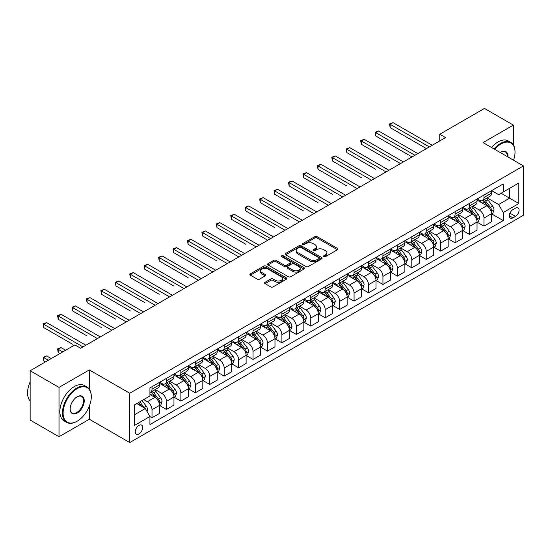 <?xml version="1.0" encoding="UTF-8"?>
<svg xmlns="http://www.w3.org/2000/svg" width="551" height="551" viewBox="0 0 551 551"><rect width="100%" height="100%" fill="white"/><g stroke="black" fill="none" stroke-linecap="round" stroke-linejoin="round"><path stroke-width="0.83" d="M323.85 256.67A1.123 0.647 0 0 0 325.441 256.67L337.481 249.72A1.605 0.923 0 0 0 337.949 249.066A1.605 0.923 0 0 0 337.481 248.411L317.08 236.634A1.605 0.923 0 0 0 314.814 236.634L302.774 243.583A1.123 0.647 0 0 0 302.444 244.045A1.123 0.647 0 0 0 302.774 244.499A1.123 0.647 0 0 0 304.359 244.499L305.915 243.604A5.131 2.962 0 0 1 313.168 243.604L314.869 244.582A5.131 2.962 0 0 1 316.37 246.676A5.131 2.962 0 0 1 314.869 248.77L313.312 249.672A1.123 0.647 0 0 0 312.982 250.126A1.123 0.647 0 0 0 313.312 250.588A1.123 0.647 0 0 0 314.897 250.588L316.46 249.686A5.131 2.962 0 0 1 323.712 249.686L325.414 250.671A5.131 2.962 0 0 1 326.915 252.764A5.131 2.962 0 0 1 325.414 254.858L323.85 255.754A1.123 0.647 0 0 0 323.527 256.215A1.123 0.647 0 0 0 323.85 256.67L323.85 255.754M138.969 433.899A5.228 3.017 120 0 0 142.385 429.298A5.228 3.017 120 0 0 141.579 425.11A5.228 3.017 120 0 0 138.969 425.372A5.228 3.017 120 0 0 135.553 429.973A5.228 3.017 120 0 0 136.359 434.16A5.228 3.017 120 0 0 138.969 433.899M265.059 282.305A1.605 0.923 0 0 0 264.59 282.959A1.605 0.923 0 0 0 265.059 283.613L270.782 286.919A1.605 0.923 0 0 0 273.055 286.919L286.424 279.199A1.605 0.923 0 0 0 286.892 278.544A1.605 0.923 0 0 0 286.424 277.89L266.023 266.112A1.605 0.923 0 0 0 263.757 266.112L250.388 273.833A1.605 0.923 0 0 0 249.913 274.488A1.605 0.923 0 0 0 250.388 275.142L257.296 279.13A1.605 0.923 0 0 0 259.562 279.13L265.286 275.824A1.605 0.923 0 0 0 265.761 275.169A1.605 0.923 0 0 0 265.286 274.515L261.863 272.538A4.284 2.473 0 0 1 260.602 270.789A4.284 2.473 0 0 1 263.254 268.502A4.284 2.473 0 0 1 267.924 269.04L281.354 276.788A4.284 2.473 0 0 1 282.608 278.544A4.284 2.473 0 0 1 279.963 280.831A4.284 2.473 0 0 1 275.286 280.294L273.055 278.999A1.605 0.923 0 0 0 270.782 278.999L265.059 282.305L265.059 283.613M89.324 369.907L59.012 387.408L30.147 370.74L30.147 420.069L59.012 436.736L89.324 419.235L129.733 442.57L129.733 393.235L89.324 369.907L89.324 389.116M513.346 144.906L513.346 125.098L483.041 142.599L523.45 165.927L129.733 393.235M513.346 125.098L484.481 108.43L439.739 134.265L439.739 140.932M30.147 370.74L74.888 344.912L80.66 348.246L445.518 137.598L439.739 134.265M306.032 266.567A1.605 0.923 0 0 0 308.298 266.567L321.674 258.846A1.605 0.923 0 0 0 322.142 258.192A1.605 0.923 0 0 0 321.674 257.537L301.273 245.76A1.605 0.923 0 0 0 299.007 245.76L285.632 253.481A1.605 0.923 0 0 0 285.163 254.135A1.605 0.923 0 0 0 285.632 254.789L306.032 266.567M282.167 256.911A1.123 0.647 0 0 1 283.31 257.069L283.31 255.74L304.049 267.71A1.605 0.923 0 0 1 304.517 268.365A1.605 0.923 0 0 1 304.049 269.019L290.673 276.74A1.605 0.923 0 0 1 288.407 276.74L268.006 264.962L268.006 263.654A1.605 0.923 0 0 0 267.538 264.308A1.605 0.923 0 0 0 268.006 264.962M268.006 263.654L273.73 260.354A1.605 0.923 0 0 1 275.996 260.354L284.275 265.127A1.605 0.923 0 0 0 286.541 265.127L290.336 262.937A1.605 0.923 0 0 0 290.804 262.283A1.605 0.923 0 0 0 290.336 261.629L281.719 256.656A1.123 0.647 0 0 1 281.396 256.194A1.123 0.647 0 0 1 282.084 255.595A1.123 0.647 0 0 1 283.31 255.74M515.481 208.126L512.947 209.587A5.062 2.92 120 0 0 509.634 214.05A5.062 2.92 120 0 0 510.412 218.106A5.062 2.92 120 0 0 512.947 217.859L515.481 216.391A5.062 2.92 120 0 0 518.787 211.928A5.062 2.92 120 0 0 518.016 207.872A5.062 2.92 120 0 0 515.481 208.126M129.733 442.57L523.45 215.255L523.45 165.927M491.644 190.625L498.627 194.655L503.242 191.989L503.242 183.924L149.934 387.904L149.934 395.969L134.348 404.971L134.348 425.503L149.934 416.501L149.934 424.566L503.242 220.586L503.242 212.521L498.627 204.524L487.146 197.899M503.242 191.989L518.828 182.994L518.828 203.526L503.242 212.521M59.012 387.408L59.012 436.736M501.052 193.256L509.592 198.188L509.592 188.325L518.828 182.994M498.627 204.524L509.592 198.188L518.828 203.526M134.348 414.834L145.319 408.505L136.772 403.573M149.934 416.57L152.014 417.768L152.014 409.703A6.529 3.774 -120 0 0 147.399 401.707L143.701 399.571M152.014 417.768L159.521 413.436L159.521 405.371A6.529 3.774 -120 0 0 154.9 397.374L149.934 394.502M159.694 405.536L166.45 409.434L166.45 401.369A6.529 3.774 -120 0 0 161.829 393.373L155.196 389.543M166.45 409.434L173.951 405.102L173.951 397.037A6.529 3.774 -120 0 0 169.336 389.04L159.521 383.372M174.123 397.202L180.88 401.107L180.88 393.035A6.529 3.774 -120 0 0 176.265 385.039L169.632 381.209M180.88 401.107L188.387 396.775L188.387 388.703A6.529 3.774 -120 0 0 183.765 380.707L173.951 375.038M188.559 388.875L195.316 392.773L195.316 384.708A6.529 3.774 -120 0 0 190.694 376.705L184.062 372.875M195.316 392.773L202.816 388.441L202.816 380.376A6.529 3.774 -120 0 0 198.202 372.373L188.387 366.711M202.988 380.541L209.745 384.44L209.745 376.374A6.529 3.774 -120 0 0 205.13 368.371L198.498 364.548M209.745 384.44L217.252 380.107L217.252 372.042A6.529 3.774 -120 0 0 212.631 364.039L202.816 358.377M217.425 372.207L224.181 376.106L224.181 368.04A6.529 3.774 -120 0 0 219.56 360.044L212.927 356.215M224.181 376.106L231.682 371.773L231.682 363.708A6.529 3.774 -120 0 0 227.067 355.712L217.252 350.043M231.854 363.874L238.611 367.772L238.611 359.707A6.529 3.774 -120 0 0 233.989 351.71L227.363 347.881M238.611 367.772L246.118 363.44L246.118 355.374A6.529 3.774 -120 0 0 241.496 347.378L231.682 341.71M246.29 355.54L253.04 359.445L253.04 351.373A6.529 3.774 -120 0 0 248.425 343.376L241.793 339.547M253.04 359.445L260.547 355.106L260.547 347.04A6.529 3.774 -120 0 0 255.933 339.044L246.118 333.376M260.719 347.213L267.476 351.111L267.476 343.046A6.529 3.774 -120 0 0 262.855 335.042L256.229 331.213M267.476 351.111L274.983 346.779L274.983 338.713A6.529 3.774 -120 0 0 270.362 330.71L260.547 325.042M275.156 338.879L281.905 342.777L281.905 334.712A6.529 3.774 -120 0 0 277.291 326.709L270.658 322.886M281.905 342.777L289.413 338.445L289.413 330.38A6.529 3.774 -120 0 0 284.791 322.376L274.983 316.715M289.585 330.545L296.342 334.443L296.342 326.378A6.529 3.774 -120 0 0 291.72 318.382L285.094 314.552M296.342 334.443L303.842 330.111L303.842 322.046A6.529 3.774 -120 0 0 299.227 314.049L289.413 308.381M304.021 322.211L310.771 326.109L310.771 318.044A6.529 3.774 -120 0 0 306.156 310.048L299.524 306.218M310.771 326.109L318.278 321.777L318.278 313.712A6.529 3.774 -120 0 0 313.657 305.715L303.842 300.047M318.45 313.877L325.207 317.782L325.207 309.71A6.529 3.774 -120 0 0 320.586 301.714L313.953 297.884M325.207 317.782L332.708 313.443L332.708 305.378A6.529 3.774 -120 0 0 328.093 297.382L318.278 291.713M332.887 305.55L339.636 309.448L339.636 301.383A6.529 3.774 -120 0 0 335.022 293.38L328.389 289.55M339.636 309.448L347.144 305.116L347.144 297.051A6.529 3.774 -120 0 0 342.522 289.048L332.708 283.379M347.316 297.216L354.073 301.115L354.073 293.049A6.529 3.774 -120 0 0 349.451 285.046L342.818 281.224M354.073 301.115L361.573 296.782L361.573 288.717A6.529 3.774 -120 0 0 356.958 280.714L347.144 275.052M361.745 288.882L368.502 292.781L368.502 284.715A6.529 3.774 -120 0 0 363.887 276.719L357.255 272.89M368.502 292.781L376.009 288.449L376.009 280.383A6.529 3.774 -120 0 0 371.388 272.387L361.573 266.718M376.181 280.549L382.938 284.447L382.938 276.382A6.529 3.774 -120 0 0 378.317 268.385L371.684 264.556M382.938 284.447L390.439 280.115L390.439 272.049A6.529 3.774 -120 0 0 385.824 264.053L376.009 258.385M390.611 272.215L397.367 276.12L397.367 268.048A6.529 3.774 -120 0 0 392.753 260.051L386.12 256.222M397.367 276.12L404.875 271.781L404.875 263.715A6.529 3.774 -120 0 0 400.253 255.719L390.439 250.051M405.047 263.888L411.804 267.786L411.804 259.721A6.529 3.774 -120 0 0 407.182 251.717L400.549 247.888M411.804 267.786L419.304 263.454L419.304 255.388A6.529 3.774 -120 0 0 414.689 247.385L404.875 241.717M419.476 255.554L426.233 259.452L426.233 251.387A6.529 3.774 -120 0 0 421.611 243.384L414.986 239.561M426.233 259.452L433.74 255.12L433.74 247.055A6.529 3.774 -120 0 0 429.119 239.051L419.304 233.39M433.912 247.22L440.662 251.118L440.662 243.053A6.529 3.774 -120 0 0 436.048 235.057L429.415 231.227M440.662 251.118L448.17 246.786L448.17 238.721A6.529 3.774 -120 0 0 443.555 230.724L433.74 225.056M448.342 238.886L455.098 242.784L455.098 234.719A6.529 3.774 -120 0 0 450.477 226.723L443.851 222.893M455.098 242.784L462.606 238.452L462.606 230.387A6.529 3.774 -120 0 0 457.984 222.39L448.17 216.722M462.778 230.552L469.528 234.457L469.528 226.385A6.529 3.774 -120 0 0 464.913 218.389L458.28 214.559M469.528 234.457L477.035 230.118L477.035 222.053A6.529 3.774 -120 0 0 472.414 214.057L462.606 208.388M477.207 222.225L483.964 226.124L483.964 218.058A6.529 3.774 -120 0 0 479.342 210.055L472.71 206.226M483.964 226.124L491.464 221.791L491.464 213.726A6.529 3.774 -120 0 0 486.85 205.723L477.035 200.054M477.207 198.959L479.342 200.192A6.529 3.774 -120 0 0 482.607 200.516A6.529 3.774 -120 0 0 483.964 197.527L483.964 195.061M462.778 207.293L464.913 208.526A6.529 3.774 -120 0 0 468.178 208.85A6.529 3.774 -120 0 0 469.528 205.854L469.528 203.388M448.342 215.62L450.477 216.853A6.529 3.774 -120 0 0 453.748 217.177A6.529 3.774 -120 0 0 455.098 214.187L455.098 211.722M433.912 223.954L436.048 225.187A6.529 3.774 -120 0 0 439.312 225.511A6.529 3.774 -120 0 0 440.662 222.521L440.662 220.056M419.476 232.288L421.611 233.521A6.529 3.774 -120 0 0 424.883 233.844A6.529 3.774 -120 0 0 426.233 230.855L426.233 228.389M405.047 240.622L407.182 241.855A6.529 3.774 -120 0 0 410.447 242.178A6.529 3.774 -120 0 0 411.804 239.189L411.804 236.723M390.611 248.956L392.753 250.188A6.529 3.774 -120 0 0 396.017 250.512A6.529 3.774 -120 0 0 397.367 247.516L397.367 245.05M376.181 257.283L378.317 258.515A6.529 3.774 -120 0 0 381.581 258.839A6.529 3.774 -120 0 0 382.938 255.85L382.938 253.384M361.745 265.616L363.887 266.849A6.529 3.774 -120 0 0 367.152 267.173A6.529 3.774 -120 0 0 368.502 264.184L368.502 261.718M347.316 273.95L349.451 275.183A6.529 3.774 -120 0 0 352.716 275.507A6.529 3.774 -120 0 0 354.073 272.518L354.073 270.052M332.887 282.284L335.022 283.517A6.529 3.774 -120 0 0 338.286 283.841A6.529 3.774 -120 0 0 339.636 280.852L339.636 278.386M318.45 290.618L320.586 291.851A6.529 3.774 -120 0 0 323.85 292.175A6.529 3.774 -120 0 0 325.207 289.179L325.207 286.713M304.021 298.945L306.156 300.178A6.529 3.774 -120 0 0 309.421 300.502A6.529 3.774 -120 0 0 310.771 297.512L310.771 295.047M289.585 307.279L291.72 308.512A6.529 3.774 -120 0 0 294.985 308.835A6.529 3.774 -120 0 0 296.342 305.846L296.342 303.381M275.156 315.613L277.291 316.846A6.529 3.774 -120 0 0 280.555 317.169A6.529 3.774 -120 0 0 281.905 314.18L281.905 311.714M260.719 323.947L262.855 325.18A6.529 3.774 -120 0 0 266.126 325.503A6.529 3.774 -120 0 0 267.476 322.514L267.476 320.048M246.29 332.281L248.425 333.513A6.529 3.774 -120 0 0 251.69 333.837A6.529 3.774 -120 0 0 253.04 330.841L253.04 328.375M231.854 340.608L233.989 341.84A6.529 3.774 -120 0 0 237.261 342.164A6.529 3.774 -120 0 0 238.611 339.175L238.611 336.709M217.425 348.941L219.56 350.174A6.529 3.774 -120 0 0 222.824 350.498A6.529 3.774 -120 0 0 224.181 347.509L224.181 345.043M202.988 357.275L205.13 358.508A6.529 3.774 -120 0 0 208.395 358.832A6.529 3.774 -120 0 0 209.745 355.843L209.745 353.377M188.559 365.609L190.694 366.842A6.529 3.774 -120 0 0 193.959 367.166A6.529 3.774 -120 0 0 195.316 364.177L195.316 361.711M174.123 373.943L176.265 375.176A6.529 3.774 -120 0 0 179.53 375.5A6.529 3.774 -120 0 0 180.88 372.51L180.88 370.038M159.694 382.27L161.829 383.503A6.529 3.774 -120 0 0 165.093 383.827A6.529 3.774 -120 0 0 166.45 380.837L166.45 378.372M491.644 213.891L503.242 220.586M482.607 200.516L490.115 196.184A6.529 3.774 -120 0 0 491.464 193.194L491.464 190.722M468.178 208.85L475.685 204.511A6.529 3.774 -120 0 0 477.035 201.521L477.035 199.056M453.748 217.177L461.249 212.844A6.529 3.774 -120 0 0 462.606 209.855L462.606 207.39M439.312 225.511L446.82 221.178A6.529 3.774 -120 0 0 448.17 218.189L448.17 215.723M424.883 233.844L432.383 229.512A6.529 3.774 -120 0 0 433.74 226.523L433.74 224.057M410.447 242.178L417.954 237.846A6.529 3.774 -120 0 0 419.304 234.857L419.304 232.384M396.017 250.512L403.518 246.173A6.529 3.774 -120 0 0 404.875 243.184L404.875 240.718M381.581 258.839L389.089 254.507A6.529 3.774 -120 0 0 390.439 251.518L390.439 249.052M367.152 267.173L374.652 262.841A6.529 3.774 -120 0 0 376.009 259.852L376.009 257.386M352.716 275.507L360.223 271.175A6.529 3.774 -120 0 0 361.573 268.185L361.573 265.72M338.286 283.841L345.787 279.509A6.529 3.774 -120 0 0 347.144 276.519L347.144 274.047M323.85 292.175L331.358 287.836A6.529 3.774 -120 0 0 332.708 284.846L332.708 282.381M309.421 300.502L316.928 296.169A6.529 3.774 -120 0 0 318.278 293.18L318.278 290.714M294.985 308.835L302.492 304.503A6.529 3.774 -120 0 0 303.842 301.514L303.842 299.048M280.555 317.169L288.063 312.837A6.529 3.774 -120 0 0 289.413 309.848L289.413 307.382M266.126 325.503L273.627 321.171A6.529 3.774 -120 0 0 274.983 318.182L274.983 315.709M251.69 333.837L259.197 329.505A6.529 3.774 -120 0 0 260.547 326.509L260.547 324.043M237.261 342.164L244.761 337.832A6.529 3.774 -120 0 0 246.118 334.843L246.118 332.377M222.824 350.498L230.332 346.166A6.529 3.774 -120 0 0 231.682 343.177L231.682 340.711M208.395 358.832L215.896 354.5A6.529 3.774 -120 0 0 217.252 351.51L217.252 349.045M193.959 367.166L201.466 362.833A6.529 3.774 -120 0 0 202.816 359.844L202.816 357.372M179.53 375.5L187.03 371.167A6.529 3.774 -120 0 0 188.387 368.171L188.387 365.706M165.093 383.827L172.601 379.494A6.529 3.774 -120 0 0 173.951 376.505L173.951 374.039M149.934 392.429A6.529 3.774 -120 0 0 150.664 392.16L158.165 387.828A6.529 3.774 -120 0 0 159.521 384.839L159.521 382.373M150.664 392.16A6.529 3.774 -120 0 0 152.014 389.171L152.014 386.706M145.319 408.505L149.934 416.501M89.324 419.235L89.324 406.183M324.298 256.828L325.414 256.187A5.131 2.962 0 0 0 326.915 254.094L326.915 252.764M316.37 246.676L316.37 248.012A5.131 2.962 0 0 1 314.869 250.106L313.76 250.746M337.46 249.734L317.08 237.963A1.605 0.923 0 0 0 314.814 237.963L303.222 244.658M321.646 258.86L301.273 247.096A1.605 0.923 0 0 0 299.007 247.096L285.652 254.803M318.836 258.653A1.123 0.647 0 0 0 319.167 258.192A1.123 0.647 0 0 0 318.836 257.737L300.929 247.399A1.123 0.647 0 0 0 299.345 247.399L297.698 248.343A5.131 2.962 0 0 0 296.197 250.436A5.131 2.962 0 0 0 297.698 252.53L309.944 259.597A5.131 2.962 0 0 0 317.197 259.597L318.836 258.653L318.836 259.982A1.123 0.647 0 0 0 319.167 259.528L319.167 258.192M296.197 250.436L296.197 251.773A5.131 2.962 0 0 0 297.698 253.866L297.698 252.53M318.836 259.982L317.197 260.933A5.131 2.962 0 0 1 309.944 260.933L297.698 253.866M268.027 264.976L273.73 261.684L273.73 260.354M290.804 262.283L290.804 263.612A1.605 0.923 0 0 1 290.336 264.266L286.541 266.464A1.605 0.923 0 0 1 284.275 266.464L275.996 261.684A1.605 0.923 0 0 0 273.73 261.684M283.31 257.069L304.028 269.033M292.856 270.086A4.284 2.473 0 0 0 297.526 270.624A4.284 2.473 0 0 0 300.178 268.337A4.284 2.473 0 0 0 298.917 266.581L294.186 263.853A1.605 0.923 0 0 0 291.92 263.853L288.125 266.043A1.605 0.923 0 0 0 287.656 266.698A1.605 0.923 0 0 0 288.125 267.352L292.856 270.086L292.856 271.416A4.284 2.473 0 0 0 297.526 271.953A4.284 2.473 0 0 0 300.178 269.666L300.178 268.337M287.656 266.698L287.656 268.034A1.605 0.923 0 0 0 288.125 268.688L288.125 267.352M292.856 271.416L288.125 268.688M282.608 278.544L282.608 279.874A4.284 2.473 0 0 1 279.963 282.16A4.284 2.473 0 0 1 275.286 281.623L273.055 280.335A1.605 0.923 0 0 0 270.782 280.335L265.086 283.627M260.602 270.789L260.602 272.118A4.284 2.473 0 0 0 261.863 273.875L261.863 272.538M265.265 275.837L261.863 273.875M286.403 279.205L266.023 267.442A1.605 0.923 0 0 0 263.757 267.442L250.409 275.149L250.388 273.833M491.464 213.988L492.856 213.189L494.006 209.855A4.325 2.5 -120 0 0 492.628 206.17L487.91 199.875A12.494 7.211 -120 0 0 486.547 198.243M481.856 202.837A12.494 7.211 -120 0 0 479.294 200.165M491.072 211.336L491.671 210.041A4.325 2.5 -120 0 0 490.431 207.438L485.713 201.143A12.494 7.211 -120 0 0 484.35 199.51M483.193 200.178A10.366 5.985 60 0 1 484.894 202.114L488.882 207.445M390.149 160.961L361.284 144.293L361.284 140.96L364.177 139.3L403.373 161.925M482.965 200.309A12.494 7.211 60 0 1 484.329 201.941L487.463 206.129M429.353 146.931L390.149 124.299L393.035 122.632L432.239 145.264M426.46 148.598L390.149 127.632L390.149 124.299L389.516 123.934L393.035 122.632M390.149 127.632L389.516 123.934M477.035 222.322L478.42 221.523L479.577 218.189A4.325 2.5 -120 0 0 478.192 214.504L473.474 208.209A12.494 7.211 -120 0 0 472.111 206.577M467.42 211.171A12.494 7.211 -120 0 0 464.865 208.498M476.643 219.67L477.242 218.375A4.325 2.5 -120 0 0 476.002 215.772L471.284 209.476A12.494 7.211 -120 0 0 469.92 207.844M468.756 208.512A10.366 5.985 60 0 1 470.458 210.448L474.452 215.778M375.72 169.295L346.855 152.627L346.855 149.293L349.74 147.627L388.937 170.259M468.536 208.643A12.494 7.211 60 0 1 469.9 210.275L473.033 214.463M462.606 230.655L463.99 229.857L465.14 226.523A4.325 2.5 -120 0 0 463.763 222.838L459.045 216.536A12.494 7.211 -120 0 0 457.681 214.904M452.991 219.505A12.494 7.211 -120 0 0 450.429 216.825M462.206 228.004L462.806 226.709A4.325 2.5 -120 0 0 461.566 224.105L456.848 217.803A12.494 7.211 -120 0 0 455.484 216.171M454.327 216.846A10.366 5.985 60 0 1 456.028 218.781L460.016 224.105M361.284 177.629L332.418 160.961L332.418 157.627L335.311 155.961L374.508 178.593M454.1 216.97A12.494 7.211 60 0 1 455.463 218.602L458.604 222.79M448.17 238.989L449.554 238.19L450.711 234.857A4.325 2.5 -120 0 0 449.327 231.172L444.609 224.87A12.494 7.211 -120 0 0 443.245 223.238M438.555 227.839A12.494 7.211 -120 0 0 435.999 225.159M447.777 236.338L448.376 235.036A4.325 2.5 -120 0 0 447.137 232.432L442.419 226.137A12.494 7.211 -120 0 0 441.055 224.505M439.891 225.18A10.366 5.985 60 0 1 441.592 227.115L445.587 232.439M346.855 185.956L317.989 169.295L317.989 165.961L320.875 164.294L360.072 186.927M439.67 225.304A12.494 7.211 60 0 1 441.034 226.936L444.168 231.124M414.917 155.265L375.72 132.633L378.606 130.966L417.803 153.598M412.031 156.925L375.72 135.966L375.72 132.633L375.086 132.261L378.606 130.966M375.72 135.966L375.086 132.261M400.487 163.592L360.65 140.595L364.177 139.3M361.284 144.293L360.65 140.595M386.051 171.926L346.221 148.928L349.74 147.627M346.855 152.627L346.221 148.928M433.74 247.316L435.125 246.517L436.275 243.184A4.325 2.5 -120 0 0 434.897 239.499L430.179 233.204A12.494 7.211 -120 0 0 428.816 231.572M424.125 236.172A12.494 7.211 -120 0 0 421.57 233.493M433.341 244.672L433.94 243.37A4.325 2.5 -120 0 0 432.7 240.766L427.982 234.471A12.494 7.211 -120 0 0 426.626 232.839M425.462 233.507A10.366 5.985 60 0 1 427.163 235.442L431.157 240.773M332.418 194.289L303.56 177.629L303.56 174.295L306.446 172.628L345.642 195.261M425.234 233.638A12.494 7.211 60 0 1 426.598 235.27L429.739 239.458M371.622 180.26L331.785 157.262L335.311 155.961M332.418 160.961L331.785 157.262M513.553 160.21A19.919 11.502 120 0 0 515.02 152.131A19.919 11.502 120 0 0 500.935 143.997A19.919 11.502 120 0 0 494.667 149.314M494.068 148.963A20.408 11.785 -60 0 1 500.59 143.398A20.408 11.785 -60 0 1 510.791 142.385A20.408 11.785 -60 0 1 515.02 151.732A20.408 11.785 -60 0 1 515.02 151.931M500.274 152.544A9.959 5.751 -60 0 1 500.935 152.131L500.935 152.131A9.959 5.751 -60 0 1 507.946 156.98M491.526 147.496A20.408 11.785 -60 0 1 498.049 141.931A20.408 11.785 -60 0 1 508.256 140.918L510.791 142.385M507.278 156.587A9.47 5.469 120 0 0 505.322 151.862A9.47 5.469 120 0 0 500.763 152.234M76.851 421.37L77.195 421.171A19.919 11.502 120 0 0 91.287 396.768A19.919 11.502 120 0 0 77.195 388.641A19.919 11.502 120 0 0 63.11 413.036A19.919 11.502 120 0 0 77.195 421.171L76.851 421.37A20.408 11.785 -60 0 1 66.643 422.383A20.408 11.785 -60 0 1 63.517 406.025A20.408 11.785 -60 0 1 76.851 388.042A20.408 11.785 -60 0 1 87.058 387.029A20.408 11.785 -60 0 1 91.287 396.369A20.408 11.785 -60 0 1 91.28 396.575M77.195 413.036A9.959 5.751 -60 0 1 70.156 408.973A9.959 5.751 -60 0 1 77.195 396.768L77.195 396.768A9.959 5.751 -60 0 1 84.241 400.839A9.959 5.751 -60 0 1 77.195 413.036M70.156 408.766A9.47 5.469 120 0 0 72.119 412.906A9.47 5.469 120 0 0 76.851 412.437A9.47 5.469 120 0 0 83.036 404.09A9.47 5.469 120 0 0 81.589 396.5A9.47 5.469 120 0 0 77.023 396.878M66.643 422.383L64.109 420.916A20.408 11.785 -60 0 1 60.975 404.558A20.408 11.785 -60 0 1 74.309 386.575A20.408 11.785 -60 0 1 84.517 385.562L87.058 387.029M30.147 400.942A20.408 11.785 -60 0 1 30.147 381.864M419.304 255.65L420.688 254.851L421.846 251.518A4.325 2.5 -120 0 0 420.461 247.833L415.743 241.538A12.494 7.211 -120 0 0 414.386 239.905M409.689 244.499A12.494 7.211 -120 0 0 407.134 241.827M418.912 252.999L419.511 251.704A4.325 2.5 -120 0 0 418.271 249.1L413.553 242.805A12.494 7.211 -120 0 0 412.189 241.173M411.025 241.841A10.366 5.985 60 0 1 412.727 243.776L416.721 249.107M317.989 202.623L289.123 185.956L289.123 182.629L292.009 180.962L331.206 203.588M410.805 241.972A12.494 7.211 60 0 1 412.169 243.604L415.302 247.792M357.186 188.594L317.355 165.596L320.875 164.294M317.989 169.295L317.355 165.596M404.875 263.984L406.259 263.185L407.409 259.852A4.325 2.5 -120 0 0 406.032 256.167L401.314 249.872A12.494 7.211 -120 0 0 399.95 248.239M395.26 252.833A12.494 7.211 -120 0 0 392.705 250.161M404.475 261.332L405.075 260.038A4.325 2.5 -120 0 0 403.835 257.434L399.117 251.139A12.494 7.211 -120 0 0 397.76 249.507M396.596 250.175A10.366 5.985 60 0 1 398.297 252.11L402.292 257.441M303.56 210.957L274.694 194.289L274.694 190.956L277.58 189.289L316.777 211.921M396.369 250.306A12.494 7.211 60 0 1 397.732 251.938L400.873 256.125M342.756 196.927L302.919 173.923L306.446 172.628M303.56 177.629L302.919 173.923M390.439 272.318L391.823 271.519L392.98 268.185A4.325 2.5 -120 0 0 391.596 264.501L386.885 258.199A12.494 7.211 -120 0 0 385.521 256.566M380.824 261.167A12.494 7.211 -120 0 0 378.268 258.488M390.046 269.666L390.645 268.371A4.325 2.5 -120 0 0 389.405 265.768L384.688 259.466A12.494 7.211 -120 0 0 383.324 257.834M382.16 258.509A10.366 5.985 60 0 1 383.861 260.444L387.856 265.775M289.123 219.291L260.258 202.623L260.258 199.29L263.144 197.623L302.347 220.255M381.939 258.633A12.494 7.211 60 0 1 383.303 260.265L386.437 264.452M328.32 205.254L288.49 182.257L292.009 180.962M289.123 185.956L288.49 182.257M376.009 280.652L377.394 279.853L378.551 276.519A4.325 2.5 -120 0 0 377.166 272.835L372.448 266.532A12.494 7.211 -120 0 0 371.085 264.9M366.394 269.501A12.494 7.211 -120 0 0 363.839 266.822M375.617 278L376.209 276.698A4.325 2.5 -120 0 0 374.976 274.102L370.258 267.8A12.494 7.211 -120 0 0 368.894 266.167M367.731 266.842A10.366 5.985 60 0 1 369.432 268.778L373.426 274.102M274.694 227.625L245.829 210.957L245.829 207.624L248.715 205.957L287.911 228.589M367.51 266.966A12.494 7.211 60 0 1 368.867 268.599L372.008 272.786M313.891 213.588L274.054 190.591L277.58 189.289M274.694 194.289L274.054 190.591M361.573 288.979L362.957 288.18L364.115 284.846A4.325 2.5 -120 0 0 362.737 281.162L358.019 274.866A12.494 7.211 -120 0 0 356.655 273.234M351.958 277.835A12.494 7.211 -120 0 0 349.403 275.156M361.18 286.334L361.78 285.032A4.325 2.5 -120 0 0 360.54 282.429L355.822 276.134A12.494 7.211 -120 0 0 354.458 274.501M353.294 275.169A10.366 5.985 60 0 1 355.002 277.105L358.99 282.436M260.258 235.952L267.703 240.257M353.074 275.3A12.494 7.211 60 0 1 354.438 276.933L357.571 281.12M299.455 221.922L259.624 198.925L263.144 197.623M260.258 202.623L259.624 198.925M347.144 297.313L348.528 296.514L349.685 293.18A4.325 2.5 -120 0 0 348.301 289.495L343.583 283.2A12.494 7.211 -120 0 0 342.219 281.568M337.529 286.162A12.494 7.211 -120 0 0 334.974 283.49M346.751 294.661L347.344 293.366A4.325 2.5 -120 0 0 346.111 290.763L341.393 284.468A12.494 7.211 -120 0 0 340.029 282.835M338.865 283.503A10.366 5.985 60 0 1 340.566 285.439L344.561 290.77M245.829 244.286L216.963 227.618L216.963 224.291L219.849 222.625L259.046 245.25M338.645 283.634A12.494 7.211 60 0 1 340.001 285.266L343.142 289.454M285.025 230.256L245.195 207.259L248.715 205.957M245.829 210.957L245.195 207.259M332.708 305.647L334.099 304.848L335.249 301.514A4.325 2.5 -120 0 0 333.872 297.829L329.154 291.534A12.494 7.211 -120 0 0 327.79 289.902M323.1 294.496A12.494 7.211 -120 0 0 320.537 291.823M332.315 302.995L332.914 301.7A4.325 2.5 -120 0 0 331.674 299.097L326.957 292.801A12.494 7.211 -120 0 0 325.593 291.169M324.436 291.837A10.366 5.985 60 0 1 326.137 293.773L330.125 299.103M231.392 252.62L238.838 256.918M324.208 291.968A12.494 7.211 60 0 1 325.572 293.6L328.706 297.788M270.596 238.59L231.392 215.958L234.278 214.291L273.482 236.923M267.703 240.25L231.392 219.291L231.392 215.958L230.759 215.586L234.278 214.291M231.392 219.291L230.759 215.586M318.278 313.98L319.663 313.182L320.82 309.848A4.325 2.5 -120 0 0 319.435 306.163L314.717 299.861A12.494 7.211 -120 0 0 313.354 298.229M308.663 302.83A12.494 7.211 -120 0 0 306.108 300.15M317.886 311.329L318.485 310.034A4.325 2.5 -120 0 0 317.245 307.43L312.527 301.128A12.494 7.211 -120 0 0 311.163 299.496M309.999 300.171A10.366 5.985 60 0 1 311.701 302.106L315.695 307.437M216.963 260.954L188.098 244.286L188.098 240.952L190.983 239.286L230.18 261.918M309.779 300.302A12.494 7.211 60 0 1 311.143 301.934L314.277 306.115M256.16 246.917L216.329 223.92L219.849 222.625M216.963 227.618L216.329 223.92M303.842 322.314L305.233 321.515L306.384 318.182A4.325 2.5 -120 0 0 305.006 314.497L300.288 308.195A12.494 7.211 -120 0 0 298.924 306.563M294.234 311.163A12.494 7.211 -120 0 0 291.672 308.484M303.449 319.663L304.049 318.361A4.325 2.5 -120 0 0 302.809 315.764L298.091 309.462A12.494 7.211 -120 0 0 296.727 307.83M295.57 308.505A10.366 5.985 60 0 1 297.271 310.44L301.259 315.764M202.527 269.287L173.661 252.62L173.661 249.286L176.554 247.619L215.751 270.252M295.343 308.629A12.494 7.211 60 0 1 296.707 310.261L299.84 314.449M241.731 255.251L202.527 232.618L205.413 230.952L244.616 253.584M238.845 256.918L202.527 235.952L202.527 232.618L201.893 232.253L205.413 230.952M202.527 235.952L201.893 232.253M289.413 330.648L290.797 329.842L291.954 326.509A4.325 2.5 -120 0 0 290.57 322.824L285.852 316.529A12.494 7.211 -120 0 0 284.488 314.897M279.798 319.497A12.494 7.211 -120 0 0 277.243 316.818M289.02 327.997L289.619 326.695A4.325 2.5 -120 0 0 288.38 324.091L283.662 317.796A12.494 7.211 -120 0 0 282.298 316.164M281.134 316.832A10.366 5.985 60 0 1 282.835 318.767L286.83 324.098M188.098 277.614L159.232 260.954L159.232 257.62L162.118 255.953L201.315 278.586M280.914 316.963A12.494 7.211 60 0 1 282.277 318.595L285.411 322.783M227.294 263.585L187.464 240.587L190.983 239.286M188.098 244.286L187.464 240.587M274.983 338.975L276.368 338.176L277.518 334.843A4.325 2.5 -120 0 0 276.141 331.158L271.423 324.863A12.494 7.211 -120 0 0 270.059 323.23M265.368 327.824A12.494 7.211 -120 0 0 262.806 325.152M274.584 336.33L275.183 335.029A4.325 2.5 -120 0 0 273.943 332.425L269.225 326.13A12.494 7.211 -120 0 0 267.862 324.498M266.705 325.166A10.366 5.985 60 0 1 268.406 327.101L272.394 332.432M173.661 285.948L144.803 269.281L144.803 265.954L147.689 264.287L186.885 286.913M266.477 325.297A12.494 7.211 60 0 1 267.841 326.929L270.982 331.117M212.865 271.918L173.028 248.921L176.554 247.619M173.661 252.62L173.028 248.921M260.547 347.309L261.932 346.51L263.089 343.177A4.325 2.5 -120 0 0 261.704 339.492L256.986 333.197A12.494 7.211 -120 0 0 255.623 331.564M250.932 336.158A12.494 7.211 -120 0 0 248.377 333.486M260.155 344.657L260.754 343.363A4.325 2.5 -120 0 0 259.514 340.759L254.796 334.464A12.494 7.211 -120 0 0 253.432 332.832M252.268 333.5A10.366 5.985 60 0 1 253.97 335.435L257.964 340.766M159.232 294.282L130.367 277.614L130.367 274.281L133.252 272.614L172.449 295.246M252.048 333.63A12.494 7.211 60 0 1 253.412 335.263L256.546 339.45M198.429 280.252L158.598 257.248L162.118 255.953M159.232 260.954L158.598 257.248M246.118 355.643L247.502 354.844L248.653 351.51A4.325 2.5 -120 0 0 247.275 347.826L242.557 341.524A12.494 7.211 -120 0 0 241.193 339.891M236.503 344.492A12.494 7.211 -120 0 0 233.948 341.813M245.718 352.991L246.318 351.696A4.325 2.5 -120 0 0 245.078 349.093L240.36 342.791A12.494 7.211 -120 0 0 239.003 341.159M237.839 341.834A10.366 5.985 60 0 1 239.54 343.769L243.535 349.1M144.803 302.616L115.937 285.948L115.937 282.615L118.823 280.948L158.02 303.58M237.612 341.964A12.494 7.211 60 0 1 238.976 343.597L242.116 347.777M184 288.579L144.162 265.582L147.689 264.287M144.803 269.281L144.162 265.582M231.682 363.977L233.066 363.178L234.223 359.844A4.325 2.5 -120 0 0 232.839 356.16L228.121 349.857A12.494 7.211 -120 0 0 226.764 348.225M222.067 352.826A12.494 7.211 -120 0 0 219.512 350.147M231.289 361.325L231.888 360.023A4.325 2.5 -120 0 0 230.649 357.427L225.931 351.125A12.494 7.211 -120 0 0 224.567 349.492M223.403 350.167A10.366 5.985 60 0 1 225.104 352.103L229.099 357.427M130.367 310.95L101.501 294.282L101.501 290.949L104.387 289.282L143.584 311.914M223.183 350.291A12.494 7.211 60 0 1 224.546 351.924L227.68 356.111M169.563 296.913L129.733 273.916L133.252 272.614M130.367 277.614L129.733 273.916M217.252 372.311L218.637 371.505L219.787 368.171A4.325 2.5 -120 0 0 218.41 364.487L213.692 358.191A12.494 7.211 -120 0 0 212.328 356.559M207.637 361.16A12.494 7.211 -120 0 0 205.082 358.481M216.853 369.659L217.452 368.357A4.325 2.5 -120 0 0 216.212 365.754L211.501 359.459A12.494 7.211 -120 0 0 210.138 357.826M208.974 358.494A10.366 5.985 60 0 1 210.675 360.43L214.67 365.761M115.937 319.277L87.072 302.616L87.072 299.283L89.958 297.616L129.154 320.248M208.746 358.625A12.494 7.211 60 0 1 210.11 360.258L213.251 364.445M155.134 305.247L115.297 282.25L118.823 280.948M115.937 285.948L115.297 282.25M202.816 380.638L204.201 379.839L205.358 376.505A4.325 2.5 -120 0 0 203.98 372.82L199.262 366.525A12.494 7.211 -120 0 0 197.899 364.893M193.201 369.487A12.494 7.211 -120 0 0 190.646 366.814M202.424 377.993L203.023 376.691A4.325 2.5 -120 0 0 201.783 374.088L197.065 367.792A12.494 7.211 -120 0 0 195.701 366.16M194.537 366.828A10.366 5.985 60 0 1 196.239 368.764L200.233 374.095M101.501 327.611L72.636 310.943L72.636 307.616L75.521 305.95L114.725 328.575M194.317 366.959A12.494 7.211 60 0 1 195.681 368.591L198.815 372.779M140.698 313.581L100.867 290.584L104.387 289.282M101.501 294.282L100.867 290.584M188.387 388.972L189.771 388.173L190.928 384.839A4.325 2.5 -120 0 0 189.544 381.154L184.826 374.859A12.494 7.211 -120 0 0 183.462 373.227M178.772 377.821A12.494 7.211 -120 0 0 176.217 375.148M187.994 386.32L188.587 385.025A4.325 2.5 -120 0 0 187.354 382.422L182.636 376.126A12.494 7.211 -120 0 0 181.272 374.494M180.108 375.162A10.366 5.985 60 0 1 181.809 377.098L185.804 382.428M87.072 335.945L58.206 319.277L58.206 315.943L61.092 314.277L100.289 336.909M179.888 375.293A12.494 7.211 60 0 1 181.245 376.925L184.385 381.113M126.269 321.915L86.431 298.917L89.958 297.616M87.072 302.616L86.431 298.917M173.951 397.305L175.342 396.506L176.492 393.173A4.325 2.5 -120 0 0 175.115 389.488L170.397 383.186A12.494 7.211 -120 0 0 169.033 381.561M164.343 386.155A12.494 7.211 -120 0 0 161.78 383.475M173.558 394.654L174.157 393.359A4.325 2.5 -120 0 0 172.918 390.755L168.2 384.453A12.494 7.211 -120 0 0 166.836 382.821M165.672 383.496A10.366 5.985 60 0 1 167.38 385.431L171.368 390.762M72.636 344.279L43.77 327.611L43.77 324.277L46.656 322.61L85.86 345.243M165.452 383.627A12.494 7.211 60 0 1 166.815 385.259L169.949 389.44M111.832 330.242L72.002 307.244L75.521 305.95M72.636 310.943L72.002 307.244M159.521 405.639L160.906 404.84L162.063 401.507A4.325 2.5 -120 0 0 160.678 397.822L155.961 391.52A12.494 7.211 -120 0 0 154.597 389.888M159.129 402.988L159.721 401.686A4.325 2.5 -120 0 0 158.488 399.089L153.77 392.787A12.494 7.211 -120 0 0 152.407 391.155M151.243 391.83A10.366 5.985 60 0 1 152.944 393.765L156.939 399.089M65.652 350.243L61.092 347.612L58.206 349.279L58.206 352.612L59.88 353.577M151.022 391.954A12.494 7.211 60 0 1 152.379 393.586L155.52 397.774M58.206 352.612L57.573 348.907L62.766 351.91M57.573 348.907L61.092 347.612M97.403 338.576L57.573 315.578L61.092 314.277M58.206 319.277L57.573 315.578M147.048 411.501L147.627 409.834A4.325 2.5 -120 0 0 146.249 406.149L142.034 400.536M51.215 358.577L46.656 355.939L43.77 357.606L43.77 360.939L45.444 361.911M144.445 408.002A4.325 2.5 -120 0 0 144.052 407.416L139.844 401.796M138.762 402.423L141.786 406.466M138.459 402.602L141.022 406.025M43.77 360.939L43.136 357.241L48.33 360.244M43.136 357.241L46.656 355.939M82.974 346.91L43.136 323.912L46.656 322.61M43.77 327.611L43.136 323.912M147.399 401.707L154.9 397.374M161.829 393.373L169.336 389.04M176.265 385.039L183.765 380.707M190.694 376.705L198.202 372.373M205.13 368.371L212.631 364.039M219.56 360.044L227.067 355.712M233.989 351.71L241.496 347.378M248.425 343.376L255.933 339.044M262.855 335.042L270.362 330.71M277.291 326.709L284.791 322.376M291.72 318.382L299.227 314.049M306.156 310.048L313.657 305.715M320.586 301.714L328.093 297.382M335.022 293.38L342.522 289.048M349.451 285.046L356.958 280.714M363.887 276.719L371.388 272.387M378.317 268.385L385.824 264.053M392.753 260.051L400.253 255.719M407.182 251.717L414.689 247.385M421.611 243.384L429.119 239.051M436.048 235.057L443.555 230.724M450.477 226.723L457.984 222.39M464.913 218.389L472.414 214.057M479.342 210.055L486.85 205.723M483.964 197.527L491.464 193.194M483.964 218.058L491.464 213.726M469.528 226.385L477.035 222.053M469.528 205.854L477.035 201.521M455.098 234.719L462.606 230.387M455.098 214.187L462.606 209.855M440.662 243.053L448.17 238.721M440.662 222.521L448.17 218.189M426.233 251.387L433.74 247.055M426.233 230.855L433.74 226.523M411.804 259.721L419.304 255.388M411.804 239.189L419.304 234.857M397.367 268.048L404.875 263.715M397.367 247.516L404.875 243.184M382.938 276.382L390.439 272.049M382.938 255.85L390.439 251.518M368.502 284.715L376.009 280.383M368.502 264.184L376.009 259.852M354.073 293.049L361.573 288.717M354.073 272.518L361.573 268.185M339.636 301.383L347.144 297.051M339.636 280.852L347.144 276.519M325.207 309.71L332.708 305.378M325.207 289.179L332.708 284.846M310.771 318.044L318.278 313.712M310.771 297.512L318.278 293.18M296.342 326.378L303.842 322.046M296.342 305.846L303.842 301.514M281.905 334.712L289.413 330.38M281.905 314.18L289.413 309.848M267.476 343.046L274.983 338.713M267.476 322.514L274.983 318.182M253.04 351.373L260.547 347.04M253.04 330.841L260.547 326.509M238.611 359.707L246.118 355.374M238.611 339.175L246.118 334.843M224.181 368.04L231.682 363.708M224.181 347.509L231.682 343.177M209.745 376.374L217.252 372.042M209.745 355.843L217.252 351.51M195.316 384.708L202.816 380.376M195.316 364.177L202.816 359.844M180.88 393.035L188.387 388.703M180.88 372.51L188.387 368.171M166.45 401.369L173.951 397.037M166.45 380.837L173.951 376.505M152.014 409.703L159.521 405.371M152.014 389.171L159.521 384.839M509.944 213.196L515.481 216.391M509.365 215.792L512.947 217.859M325.414 256.187L325.414 254.858M313.312 250.588L313.312 249.672M314.869 250.106L314.869 248.77M302.774 244.499L302.774 243.583M314.814 237.963L314.814 236.634M317.08 237.963L317.08 236.634M337.481 249.72L337.481 248.411M285.632 254.789L285.632 253.481M299.007 247.096L299.007 245.76M301.273 247.096L301.273 245.76M321.674 258.846L321.674 257.537M309.944 260.933L309.944 259.597M317.197 260.933L317.197 259.597M275.996 261.684L275.996 260.354M284.275 266.464L284.275 265.127M286.541 266.464L286.541 265.127M290.336 264.266L290.336 262.937M304.049 269.019L304.049 267.71M270.782 280.335L270.782 278.999M273.055 280.335L273.055 278.999M275.286 281.623L275.286 280.294M265.286 275.824L265.286 274.515M263.757 267.442L263.757 266.112M266.023 267.442L266.023 266.112M286.424 279.199L286.424 277.89M491.148 211.577L493.978 209.938M485.713 201.143L487.91 199.875M482.311 203.105L484.329 201.941M490.431 207.438L492.628 206.17M490.087 209.125L491.671 210.041M476.711 219.911L479.549 218.272M471.284 209.476L473.474 208.209M467.882 211.439L469.9 210.275M476.002 215.772L478.192 214.504M475.658 217.459L477.242 218.375M462.282 228.245L465.113 226.606M456.848 217.803L459.045 216.536M453.445 219.766L455.463 218.602M461.566 224.105L463.763 222.838M461.228 225.793L462.806 226.709M447.846 236.572L450.684 234.94M442.419 226.137L444.609 224.87M439.016 228.1L441.034 226.936M447.137 232.432L449.327 231.172M446.792 234.127L448.376 235.036M433.417 244.906L436.247 243.273M427.982 234.471L430.179 233.204M424.58 236.434L426.598 235.27M432.7 240.766L434.897 239.499M432.363 242.461L433.94 243.37M418.98 253.24L421.818 251.6M413.553 242.805L415.743 241.538M410.151 244.768L412.169 243.604M418.271 249.1L420.461 247.833M417.927 250.788L419.511 251.704M404.551 261.573L407.382 259.934M399.117 251.139L401.314 249.872M395.721 253.102L397.732 251.938M403.835 257.434L406.032 256.167M403.497 259.122L405.075 260.038M390.115 269.907L392.953 268.268M384.688 259.466L386.885 258.199M381.285 261.436L383.303 260.265M389.405 265.768L391.596 264.501M389.061 267.455L390.645 268.371M375.686 278.234L378.516 276.602M370.258 267.8L372.448 266.532M366.856 269.763L368.867 268.599M374.976 274.102L377.166 272.835M374.632 275.789L376.209 276.698M361.249 286.568L364.087 284.936M355.822 276.134L358.019 274.866M352.42 278.097L354.438 276.933M360.54 282.429L362.737 281.162M360.196 284.123L361.78 285.032M346.82 294.902L349.651 293.263M341.393 284.468L343.583 283.2M337.99 286.43L340.001 285.266M346.111 290.763L348.301 289.495M345.766 292.45L347.344 293.366M332.384 303.236L335.222 301.597M326.957 292.801L329.154 291.534M323.554 294.764L325.572 293.6M331.674 299.097L333.872 297.829M331.33 300.784L332.914 301.7M317.955 311.57L320.792 309.931M312.527 301.128L314.717 299.861M309.125 303.098L311.143 301.934M317.245 307.43L319.435 306.163M316.901 309.118L318.485 310.034M303.525 319.897L306.356 318.264M298.091 309.462L300.288 308.195M294.689 311.425L296.707 310.261M302.809 315.764L305.006 314.497M302.465 317.452L304.049 318.361M289.089 328.231L291.927 326.598M283.662 317.796L285.852 316.529M280.259 319.759L282.277 318.595M288.38 324.091L290.57 322.824M288.035 325.786L289.619 326.695M274.66 336.565L277.49 334.925M269.225 326.13L271.423 324.863M265.823 328.093L267.841 326.929M273.943 332.425L276.141 331.158M273.606 334.113L275.183 335.029M260.224 344.898L263.061 343.259M254.796 334.464L256.986 333.197M251.394 336.427L253.412 335.263M259.514 340.759L261.704 339.492M259.17 342.446L260.754 343.363M245.794 353.232L248.625 351.593M240.36 342.791L242.557 341.524M236.964 344.761L238.976 343.597M245.078 349.093L247.275 347.826M244.74 350.78L246.318 351.696M231.358 361.559L234.196 359.927M225.931 351.125L228.121 349.857M222.528 353.088L224.546 351.924M230.649 357.427L232.839 356.16M230.304 359.114L231.888 360.023M216.929 369.893L219.759 368.261M211.501 359.459L213.692 358.191M208.099 361.422L210.11 360.258M216.212 365.754L218.41 364.487M215.875 367.448L217.452 368.357M202.492 378.227L205.33 376.588M197.065 367.792L199.262 366.525M193.663 369.755L195.681 368.591M201.783 374.088L203.98 372.82M201.439 375.775L203.023 376.691M188.063 386.561L190.894 384.922M182.636 376.126L184.826 374.859M179.233 378.089L181.245 376.925M187.354 382.422L189.544 381.154M187.009 384.109L188.587 385.025M173.627 394.895L176.465 393.256M168.2 384.453L170.397 383.186M164.797 386.423L166.815 385.259M172.918 390.755L175.115 389.488M172.573 392.443L174.157 393.359M159.198 403.222L162.028 401.589M153.77 392.787L155.961 391.52M150.368 394.75L152.379 393.586M158.488 399.089L160.678 397.822M158.144 400.777L159.721 401.686M146.504 410.557L147.599 409.923M144.052 407.416L146.249 406.149M515.02 152.131L515.02 151.732M91.287 396.768L91.287 396.369"/></g></svg>

